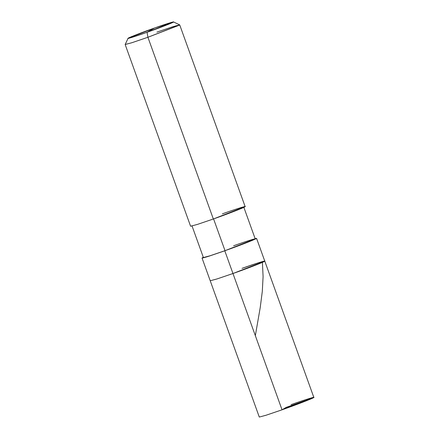 <?xml version="1.0" encoding="UTF-8"?>
<svg xmlns="http://www.w3.org/2000/svg" width="439" height="439" viewBox="0 0 439 439"><rect width="100%" height="100%" fill="white"/><g stroke="black" fill="none" stroke-linecap="round" stroke-linejoin="round"><path stroke-width="0.66" d="M242.015 268.355C255.525 263.532 267.828 259.723 264.388 261.424C263.351 262.275 246.07 268.926 232.966 273.519L224.79 250.801L232.966 273.519L216.976 278.952L210.221 280.757L216.976 278.952L232.966 273.519L264.388 261.424L264.766 261.117L263.043 261.408L258.006 262.923L242.015 268.355C255.525 263.532 267.828 259.723 264.388 261.424C263.351 262.275 246.07 268.926 232.966 273.519L282.036 409.812L232.966 273.519L264.766 261.117L313.836 397.41L282.036 409.812C295.14 405.224 312.42 398.574 313.457 397.718C316.898 396.016 304.595 399.83 291.084 404.648M286.294 407.326L282.036 409.812L266.045 415.245L259.29 417.05L202.039 258.039L208.799 256.239L224.79 250.801L256.585 238.404L255.125 238.624L256.211 238.712L225.015 250.674C237.466 246.312 253.879 239.996 254.867 239.184C258.132 237.57 246.449 241.187 233.614 245.769M179.71 24.875L245.138 206.599L213.338 219.001L147.916 37.277L147.032 32.299C135.772 36.322 125.521 39.494 128.391 38.078C129.253 37.364 143.657 31.822 154.577 27.997L147.032 32.299L173.509 21.95L154.577 27.997C165.832 23.98 176.083 20.803 173.218 22.224C172.351 22.932 157.952 28.475 147.032 32.299L154.577 27.997L128.078 38.308L133.451 36.914L147.032 32.299L147.916 37.277L179.71 24.875L172.955 26.68L156.964 32.113M243.771 207.093L255.224 238.893L225.015 250.674L213.563 218.874L225.015 250.674L207.093 256.771L202.642 258.017L202.417 257.731L203.306 257.281L202.039 258.039M173.509 21.95L179.688 24.853L179.337 25.182L147.916 37.277L213.338 219.001C226.442 214.413 243.722 207.762 244.759 206.906C248.2 205.205 235.902 209.013 222.392 213.837M225.015 250.674L209.826 255.838L203.405 257.55L191.958 225.745M213.338 219.001L197.347 224.433L190.592 226.239L125.164 44.515L131.925 42.709L147.916 37.277L131.618 42.808L125.17 44.482L128.078 38.308M255.333 335.648L260.217 307.613L262.303 291.386L263.093 276.603L262.423 262.813M286.519 407.255L313.457 397.718M264.766 261.117L256.585 238.404"/></g></svg>

